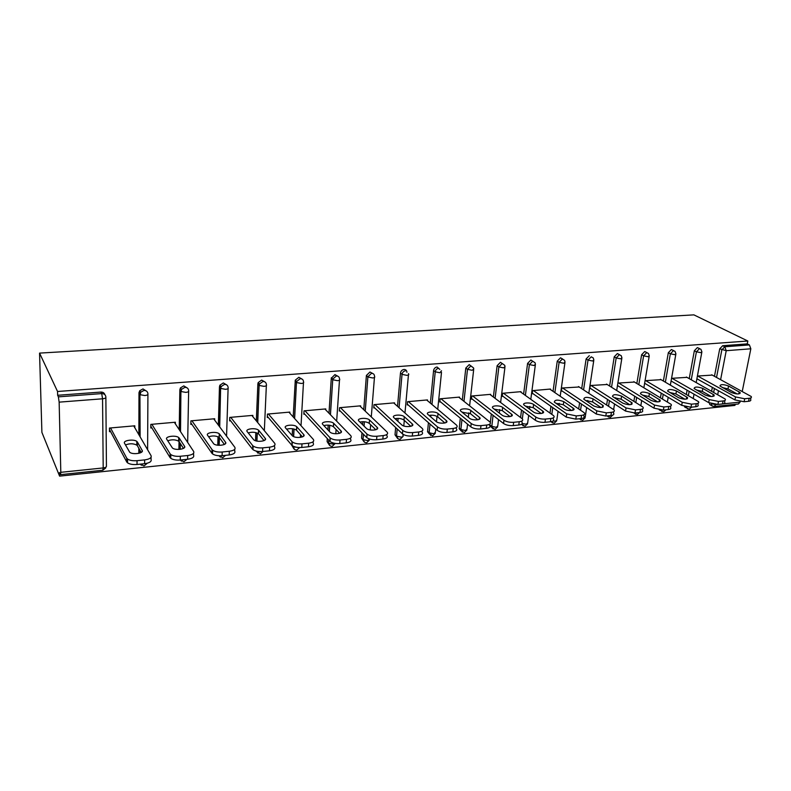 <?xml version="1.0" encoding="UTF-8"?>
<svg xmlns="http://www.w3.org/2000/svg" width="791" height="791" viewBox="0 0 791 791"><rect width="100%" height="100%" fill="white"/><g stroke="black" fill="none" stroke-linecap="round" stroke-linejoin="round"><path stroke-width="1.19" d="M60.808 472.316L103.196 467.936L102.553 398.793L59.147 402.144L60.808 472.316L60.482 474.649L59.503 472.534L59.592 476.133L734.948 405.407L735.165 404.339M59.592 476.133L41.903 432.39L39.55 353.102L693.875 314.867L747.831 341.01L57.545 391.486L39.55 353.102M334.949 374.618L336.373 375.962C338.419 376.022 339.477 377.07 339.537 379.136C340.16 379.927 339.468 380.431 337.47 380.679L332.774 379.729L331.281 378.306L334.929 374.618L337.806 376.19M723.192 403.865L740.079 402.115L740.198 401.561M742.255 391.357L750.837 348.791L726.227 350.69L720.621 379.631M714.471 376.289L719.731 348.801L722.697 345.716L724.803 346.774L749.403 344.925L747.258 343.887L747.831 341.01M722.697 345.716L747.258 343.887M749.403 344.925L750.837 348.791M740.079 402.115L738.379 404.003L714.273 406.515M697.395 376.051L712.256 375.092M57.545 391.486L57.644 395.282L100.862 392.069C102.968 392.039 104.313 392.929 104.906 394.719M710.852 405.15L709.754 404.517L709.379 402.975M711.623 391.169L712.345 387.363M138.821 453.322L138.83 448.27M138.87 434.704L138.979 392.909L139.7 390.764L142.983 388.925L146.8 391.327M178.895 449.417L179.023 441.546M179.211 429.651L179.854 389.805L180.417 387.936L183.779 385.889L187.388 388.055M217.762 445.214L218.009 436.741M218.346 425.083L219.463 386.799L219.878 385.227L223.319 382.933L226.72 384.92M256.808 451.681L255.849 450.989M255.493 440.716L255.839 432.588M256.324 420.881L257.876 383.882L258.153 382.636L261.653 380.075L264.866 381.905M293.392 447.993L291.671 445.056M292.176 435.614L292.551 428.742M293.184 416.946L295.29 380.145L298.84 377.307L301.875 378.988M328.898 444.394L327.108 441.605L327.306 438.58M327.879 429.869L328.196 425.113M328.977 413.238L331.281 378.306M363.395 440.894L361.546 438.095L361.962 432.776M362.585 424.668L362.822 421.682M363.741 409.708L366.401 375.458L369.961 372.007L372.699 373.481M396.904 437.482L395.016 434.813L395.658 427.516M396.331 419.902L396.459 418.439M397.527 406.337L400.473 373.045C400.849 371.009 402.016 369.822 403.993 369.466C405.832 369.506 406.801 370.455 406.93 372.324M429.483 434.15L427.555 431.767L428.425 422.671M430.363 403.113L433.597 370.534C433.992 368.517 435.139 367.35 437.067 367.004L439.875 369.486M461.163 430.917L459.215 428.791L460.313 418.182M462.3 400.009L465.8 368.082L469.211 364.611L471.881 366.747M491.982 427.753L490.044 425.874L491.745 427.239L493.05 415.324M490.321 422.493L491.34 413.99M493.376 397.023L497.124 365.709L500.476 362.278L502.987 364.117M521.971 424.678L521.17 424.46M520.577 417.49L521.546 410.045M523.602 394.136L527.587 363.395L530.89 360.014L533.243 361.576M554.046 423.215L551.06 421.662M550.022 413.04L550.951 406.327M553.038 391.347L557.25 361.141L560.493 357.809L562.609 358.976M578.696 408.868L579.605 402.797M581.701 388.648L586.111 358.946L589.315 355.653M608.556 417.065L607.162 415.888M606.648 404.943L607.518 399.435M609.624 386.028L614.231 356.81L617.375 353.567L619.541 354.694M633.888 401.235L634.718 396.222M636.844 383.487L641.63 354.734L644.724 351.53L646.979 352.638M660.287 410.381L659.219 409.906M660.445 397.715L661.246 393.147M663.372 381.015L668.326 352.707L671.381 349.543L673.705 350.631M685.876 407.731L684.423 406.485M686.351 394.363L687.112 390.2M689.238 378.622L694.35 350.729L697.355 347.605L699.748 348.683M686.964 377.347L671.559 378.335M661.039 379.67L645.06 380.679M644.566 383.625L645.179 383.566M634.451 382.043L617.989 383.071M617.514 386.048L618.216 385.988M607.172 384.485L590.274 385.524L589.819 388.539L590.541 388.47M579.17 386.987L561.837 388.035L561.402 391.09L562.144 391.021M550.437 389.567L550.506 389.043L532.63 390.625L532.214 393.71L532.976 393.641M520.923 392.217L520.992 391.654L502.631 393.275L502.245 396.41L503.027 396.34M490.608 394.936L490.677 394.333L471.802 396.004L471.446 399.168L472.247 399.099M459.452 397.744L459.522 397.092L440.122 398.802L439.796 402.016L440.617 401.947M427.417 400.632L427.486 399.92L407.543 401.69L407.246 404.943L408.087 404.863M394.482 403.618L394.551 402.837L374.024 404.646L373.757 407.948L374.627 407.869M360.587 406.693L360.656 405.832L339.537 407.701L339.299 411.043L340.199 410.964M325.704 409.867L325.773 408.917L304.021 410.845L303.823 414.227L304.753 414.148M289.793 413.159L289.852 412.091L267.447 414.079L267.289 417.51L268.238 417.43M252.794 416.57L252.843 415.374L229.756 417.411L229.637 420.891L230.616 420.802M214.668 420.12L214.697 418.746L190.898 420.852L190.829 424.381L191.837 424.292M175.355 423.818L175.375 422.226L150.824 424.391L150.794 427.98L151.842 427.882M134.806 427.713L134.806 425.805L109.465 428.05L109.494 431.688L110.572 431.589M57.644 395.282L58.366 396.855L101.713 393.592L100.862 392.069M59.147 402.144L58.366 396.855M749.176 398.298L744.707 398.753L744.104 401.729L748.573 401.274L749.176 398.298C751.163 398.041 751.846 397.438 751.193 396.489L711.692 374.786M744.104 401.729L734.928 399.92L735.521 396.944L697.652 376.022M735.521 396.944L744.707 398.753M728.551 385.998C723.281 384.179 720.413 384.189 719.958 386.028L731.448 392.544C736.797 394.402 739.704 394.402 740.158 392.534L728.551 385.998L727.977 388.915L722.321 387.521M750.916 397.843L750.59 399.455C751.232 400.404 750.56 401.017 748.573 401.274M734.928 399.92L696.891 378.77M737.202 393.967L727.977 388.915M723.073 400.958L718.485 401.423L717.892 404.438L722.48 403.964L723.073 400.958C725.179 400.681 725.881 400.038 725.189 399.03L686.38 377.02M717.892 404.438L708.657 402.599L709.23 399.584L671.994 378.296M709.23 399.584L718.485 401.423M702.843 388.43C697.474 386.572 694.567 386.601 694.112 388.529L705.364 395.105C710.802 397.013 713.749 396.983 714.204 395.025L702.843 388.43L702.279 391.387L696.337 389.963M724.902 400.473L724.596 402.036C725.288 403.044 724.586 403.687 722.48 403.964M708.657 402.599L671.094 380.985M711.416 396.558L702.279 391.387M696.268 403.687L691.561 404.161L690.988 407.227L695.694 406.732L696.268 403.687C698.502 403.39 699.244 402.708 698.483 401.64L660.436 379.314M690.988 407.227L681.684 405.348L682.247 402.303L645.683 380.619M682.247 402.303L691.561 404.161M676.463 390.932C670.995 389.024 668.049 389.073 667.604 391.1L678.589 397.725C684.136 399.692 687.122 399.643 687.557 397.576L676.463 390.932L675.919 393.918L669.69 392.474M698.196 403.183L697.919 404.676C698.671 405.753 697.929 406.436 695.694 406.732M681.684 405.348L644.625 383.24M684.927 399.208L675.919 393.918M668.751 406.495L663.906 406.979L663.362 410.074L668.197 409.58L668.751 406.495C671.114 406.179 671.895 405.447 671.075 404.32L633.828 381.667M663.362 410.074L653.999 408.176L654.533 405.081L618.691 383.012M654.533 405.081L663.906 406.979M649.391 393.503C643.825 391.535 640.829 391.614 640.403 393.73L651.112 400.424C656.757 402.441 659.783 402.362 660.218 400.197L649.391 393.503L648.867 396.518L642.351 395.055M670.778 405.951L670.521 407.385C671.341 408.532 670.57 409.254 668.197 409.58M653.999 408.176L617.583 385.603M657.736 401.927L648.867 396.518M640.473 409.372L635.499 409.876L634.975 413.011L639.949 412.497L640.473 409.372C642.994 409.036 643.805 408.265 642.915 407.058L606.529 384.09M634.975 413.011L625.543 411.073L626.057 407.948L590.996 385.464M626.057 407.948L635.499 409.876M621.597 396.133C615.932 394.116 612.896 394.225 612.471 396.449L622.883 403.192C628.637 405.269 631.712 405.16 632.128 402.886L621.597 396.133L621.103 399.188L614.291 397.715M642.618 408.809L642.391 410.173C643.271 411.379 642.46 412.151 639.949 412.497M625.543 411.073L589.898 388.055M629.804 404.715L621.103 399.188M611.423 412.329L606.311 412.853L605.807 416.026L610.919 415.502L611.423 412.329C614.093 411.963 614.943 411.142 613.994 409.876L578.518 386.562M605.807 416.026L596.315 414.059L596.8 410.885L562.569 387.976M596.8 410.885L606.311 412.853M593.062 398.832C587.298 396.766 584.203 396.904 583.788 399.228L593.893 406.04C599.746 408.166 602.88 408.037 603.286 405.654L593.062 398.832L592.588 401.937L585.488 400.454M613.687 411.725L613.48 413.021C614.439 414.306 613.589 415.127 610.919 415.502M596.315 414.059L561.472 390.576M601.101 407.563L592.588 401.937M581.553 415.374L576.293 415.908L575.818 419.131L581.069 418.587L581.553 415.374C584.391 414.978 585.291 414.108 584.252 412.764L549.755 389.103M575.818 419.131L566.257 417.124L566.722 413.911L533.391 390.556M566.722 413.911L576.293 415.908M563.746 401.61C557.873 399.495 554.728 399.653 554.313 402.095L564.092 408.967C567.167 411.3 576.135 410.836 573.643 408.482L563.746 401.61L563.291 404.755L555.905 403.262M583.966 414.731L583.778 415.957C584.806 417.302 583.906 418.182 581.069 418.587M566.257 417.124L532.294 393.167M571.606 410.499L563.291 404.755M550.833 418.508L545.434 419.062L544.979 422.315L550.378 421.761L550.833 418.508C553.848 418.083 554.798 417.154 553.69 415.73L520.231 391.723M544.979 422.315C541.103 422.532 537.9 421.85 535.349 420.278L535.794 417.025L503.412 393.206M535.794 417.025C538.335 418.587 541.548 419.27 545.434 419.062M533.618 404.468C530.623 402.115 521.447 402.659 524.028 405.041L533.45 411.973C536.496 414.395 545.81 413.831 543.17 411.399L533.618 404.468L533.193 407.642L525.501 406.169M553.393 417.816L553.235 418.963C554.343 420.397 553.393 421.326 550.378 421.761M535.349 420.278L502.315 395.816M541.262 413.495L533.193 407.642M519.232 421.732L513.666 422.295L513.25 425.598L518.807 425.024L519.232 421.732C522.436 421.267 523.434 420.288 522.248 418.785L489.886 394.402M513.25 425.598C509.275 425.815 506.042 425.123 503.56 423.521L503.966 420.219L472.603 395.935M503.966 420.219C506.458 421.821 509.691 422.513 513.666 422.295M502.651 407.405C499.694 404.962 490.143 405.605 492.882 408.077L501.939 415.067C504.935 417.589 514.634 416.906 511.826 414.385L502.651 407.405L502.245 410.618L494.246 409.155M521.961 420.98L521.813 422.058C523.009 423.571 522.001 424.549 518.807 425.024M503.56 423.521L471.525 398.535M510.066 416.58L502.245 410.618M486.702 425.044L480.977 425.627L480.592 428.969L486.307 428.376L486.702 425.044C490.104 424.54 491.171 423.501 489.886 421.929L458.711 397.161M480.592 428.969C476.508 429.197 473.255 428.495 470.833 426.853L471.209 423.521L440.943 398.733M471.209 423.521C473.641 425.143 476.894 425.855 480.977 425.627M470.793 410.42C467.896 407.879 457.949 408.64 460.846 411.191L469.508 418.251C472.454 420.871 482.559 420.07 479.583 417.47L470.793 410.42L470.427 413.683L462.112 412.24M489.609 424.243L489.491 425.242C490.766 426.833 489.708 427.872 486.307 428.376M470.833 426.853L439.865 401.324M477.952 419.744L470.427 413.683M453.213 428.455L447.31 429.058L446.955 432.45L452.848 431.837L453.213 428.455C456.832 427.911 457.949 426.814 456.585 425.153L426.656 399.999M446.955 432.45C442.762 432.687 439.489 431.965 437.136 430.294L437.482 426.903L408.383 401.61M437.482 426.903C439.845 428.574 443.118 429.286 447.31 429.058M438.026 413.525C435.188 410.885 424.826 411.765 427.882 414.405L436.128 421.524C439.025 424.253 449.545 423.323 446.411 420.634L438.026 413.525L437.69 416.827C435.386 415.364 432.499 414.889 429.048 415.413M456.318 427.585L456.219 428.514C457.584 430.185 456.456 431.293 452.848 431.837M437.136 430.294L407.316 404.181M444.908 422.987L437.69 416.827M418.706 431.975L412.635 432.588L412.309 436.029L418.38 435.406L418.706 431.975C422.552 431.392 423.749 430.225 422.285 428.485L393.691 402.916M412.309 436.029C408.037 436.276 404.745 435.554 402.451 433.854L402.738 430.403L374.894 404.577M402.738 430.403L402.757 430.423C405.061 432.113 408.354 432.835 412.635 432.588M404.29 416.719C401.531 413.98 390.734 414.988 393.938 417.707L401.769 424.905C404.596 427.743 415.562 426.665 412.24 423.887L404.29 416.719L403.993 420.07C401.61 418.518 398.615 418.063 395.016 418.696M422.038 431.026L421.959 431.886C423.412 433.636 422.216 434.813 418.38 435.406M402.421 433.834L373.827 407.118M410.875 426.329L403.993 420.07M383.151 435.594L376.882 436.236L376.595 439.717L382.854 439.074L383.151 435.594C387.165 434.981 388.46 433.784 387.026 431.975L359.776 405.912M376.595 439.717C372.353 439.984 369.09 439.282 366.797 437.621L366.925 434.002L340.427 407.622M366.925 434.002L367.073 434.14C369.367 435.792 372.64 436.484 376.882 436.236M369.565 420.011L369.496 419.952C366.727 417.203 355.861 418.291 358.896 421.03L366.451 428.465C369.348 431.303 380.333 430.096 377.129 427.318L369.565 420.011L369.229 423.343C366.727 421.751 363.642 421.336 359.964 422.078M386.819 434.506L386.74 435.436C388.163 437.245 386.868 438.461 382.854 439.074M366.648 437.482L339.369 410.124M375.824 429.75L369.288 423.412M346.488 439.331L340.021 439.994L339.774 443.524L346.231 442.861L346.488 439.331C350.64 438.708 352.064 437.472 350.739 435.633L324.864 408.996M339.774 443.524C335.562 443.8 332.309 443.118 330.045 441.507L330.005 437.71L304.94 410.756M330.005 437.71L330.272 437.977C332.556 439.578 335.799 440.251 340.021 439.994M333.782 423.403L333.624 423.254C330.806 420.535 319.94 421.712 322.787 424.451L330.045 432.143C333.001 434.961 343.976 433.656 340.961 430.868L333.782 423.403L333.397 426.695C330.767 425.083 327.583 424.708 323.855 425.578M350.561 438.056L350.482 439.134C351.797 440.983 350.383 442.228 346.231 442.861M329.768 441.24L303.882 413.209M339.695 433.28L333.555 426.843M308.668 443.187L302.004 443.86L301.796 447.449L308.45 446.767L308.668 443.187C312.969 442.535 314.521 441.279 313.305 439.391L288.913 412.18M301.796 447.449C297.594 447.736 294.371 447.083 292.116 445.511L291.919 441.546L268.396 413.99M291.919 441.546L292.304 441.922C294.568 443.494 297.802 444.137 302.004 443.86M296.912 426.903L296.665 426.665C293.797 423.956 282.921 425.232 285.581 427.971L292.492 435.93C295.508 438.718 306.493 437.324 303.675 434.526L296.912 426.903L296.467 430.146C293.698 428.514 290.416 428.198 286.629 429.187M313.167 441.685L313.088 442.94C314.294 444.839 312.752 446.114 308.45 446.767M291.721 445.125L267.338 416.363M302.449 436.899L296.714 430.393M269.632 447.162L262.75 447.864L262.592 451.503L269.464 450.791L269.632 447.162C274.091 446.5 275.782 445.204 274.685 443.276L251.874 415.453M262.592 451.503C258.42 451.799 255.206 451.177 252.972 449.644L252.606 445.491L230.735 417.322M252.606 445.491L253.12 446.005C255.364 447.528 258.568 448.151 262.75 447.864M258.884 430.502L258.558 430.175C255.651 427.496 244.735 428.851 247.197 431.609L253.753 439.836C256.808 442.604 267.833 441.101 265.203 438.303L258.884 430.502L258.41 433.715C255.473 432.054 252.082 431.797 248.245 432.934M274.576 445.422L274.507 446.875C275.604 448.813 273.923 450.119 269.464 450.791M252.458 449.13L229.687 419.596M264.026 440.627L258.736 434.041M219.928 385.128L220.531 386.483M229.331 451.265L222.222 451.997L222.103 455.685L229.202 454.954L229.331 451.265C233.948 450.583 235.777 449.258 234.818 447.281L213.708 418.835M222.103 455.685C217.95 455.992 214.756 455.398 212.542 453.905L211.919 453.263L212.018 449.575L191.906 420.763M212.018 449.575L212.641 450.208C214.865 451.701 218.059 452.294 222.222 451.997M219.671 434.219L219.255 433.794C216.299 431.144 205.344 432.598 207.608 435.357L213.758 443.87C216.863 446.599 227.927 445.007 225.504 442.199L219.671 434.219L219.147 437.383C216.032 435.712 212.532 435.515 208.626 436.8M234.749 449.258L234.69 450.939C235.649 452.927 233.82 454.261 229.202 454.954M211.919 453.263L190.858 422.878M224.387 444.453L219.562 437.809M187.685 455.517L180.338 456.259L180.279 460.016L187.615 459.255L187.685 455.517C192.48 454.805 194.467 453.441 193.637 451.424L174.346 422.315M180.279 460.016C176.136 460.322 172.962 459.759 170.757 458.305L170.035 457.534L170.085 453.787L151.862 424.302M170.085 453.787L170.807 454.558C173.021 456.002 176.195 456.565 180.338 456.259M179.191 438.056L178.697 437.542C175.691 434.921 164.676 436.454 166.733 439.232L172.448 448.022C175.602 450.732 186.735 449.041 184.511 446.223L179.191 438.056L179.132 441.694L178.637 441.18C175.325 439.489 171.696 439.361 167.732 440.814M193.597 453.213L193.558 455.132C194.388 457.168 192.401 458.543 187.615 459.255M170.035 457.534L150.814 426.201M183.463 448.388L179.132 441.694M144.644 459.897L137.041 460.678L137.031 464.485L144.624 463.694L144.644 459.897C149.618 459.175 151.763 457.771 151.081 455.705L133.748 425.904M137.031 464.485C132.908 464.801 129.754 464.258 127.569 462.854L126.738 461.954L126.728 458.147L110.542 427.951M126.728 458.147L127.559 459.047C129.754 460.451 132.918 460.985 137.041 460.678M137.387 442.011L136.823 441.408C133.778 438.817 122.674 440.449 124.523 443.237L129.754 452.323C132.957 454.993 144.17 453.213 142.162 450.376L137.387 442.011L137.377 445.709L136.813 445.106C133.284 443.385 129.506 443.346 125.482 444.977M151.071 457.277L151.061 459.472C151.743 461.549 149.598 462.962 144.624 463.694M126.738 461.954L109.474 429.543M141.194 452.442L137.377 445.709M718.465 390.764L717.724 394.59M715.806 404.478L717.091 404.498M716.537 377.416L721.837 349.869L724.803 346.774L726.227 350.69L719.731 348.801M711.475 403.766L715.776 404.626L714.105 406.534L711.801 405.694L711.336 403.697M102.553 398.793L101.713 393.592C104.214 393.631 105.599 394.778 105.865 397.023C106.113 397.922 105.005 398.516 102.553 398.793M60.521 474.64L102.751 470.24L103.196 467.936C105.589 467.59 106.666 466.917 106.429 465.909L105.865 397.586M713.67 392.326L714.402 388.51M712.622 406.267L709.754 404.517M691.275 379.769L696.416 351.817L700.836 352.648L701.904 351.827L700.925 349.296L699.432 348.683L696.416 351.817L694.35 350.729M688.368 395.54L689.139 391.367M662.433 398.911L663.234 394.333M665.369 382.182L670.353 353.804L668.326 352.707M635.826 402.451L636.666 397.428M638.802 384.673L643.617 355.851L641.63 354.734M608.546 406.188L609.426 400.661M611.552 387.234L616.179 357.957L614.231 356.81M580.554 410.134L581.464 404.053M583.58 389.874L588.02 360.113L586.111 358.946M551.831 414.336L552.771 407.612M554.867 392.593L559.099 362.327L557.25 361.141M522.327 418.874L523.306 411.36M525.382 395.411L529.397 364.602L527.587 363.395M490.025 424.985L491.725 426.339L496.254 427.318L497.757 425.914L498.528 419.596M495.097 398.318L498.874 366.935L497.124 365.709M459.225 428.129L460.866 429.513L461.964 419.546M462.715 412.724L462.784 412.131M463.971 401.334L467.501 369.338L465.8 368.082M427.565 431.352L429.157 432.766L430.017 424.065M430.739 416.877L430.907 415.176M431.975 404.468L435.228 371.81L433.597 370.534M395.025 434.674L396.548 436.118L397.181 428.94M397.863 421.316L398.12 418.38M399.069 407.721L402.036 374.351L400.473 373.045M374.44 377.495L371.286 416.916M370.663 424.737L370.237 429.948M361.546 438.095L363 439.559L363.415 434.239M364.048 426.112L364.384 421.741L364.078 426.131M365.215 411.112L367.874 376.971L366.381 375.636M339.477 380.125L336.659 421.138M336.086 429.503L335.799 433.765M327.108 441.605L328.492 443.108L328.69 440.073M329.274 431.342L329.669 425.281M330.371 414.672L332.774 379.116L330.45 414.751M303.457 382.834L301.025 425.696M300.521 434.704L300.362 437.393M291.661 445.224L292.957 446.757L292.996 446.094M293.51 436.553L293.926 429.009M294.499 418.419L296.467 382.439L295.122 381.054M266.349 385.613L264.342 430.66M256.768 441.062L257.105 432.984M257.559 422.384L259.122 385.296L257.876 383.882M228.095 388.48L226.562 436.157M218.939 445.313L219.166 437.403M219.493 426.626L220.62 388.243L219.463 386.799M188.634 391.426L187.665 442.406M179.953 449.337L180.061 443.128M180.259 431.224L180.912 391.278L179.854 389.805M147.917 394.462L147.601 449.713M139.76 453.065L139.77 449.921M139.809 436.316L139.938 394.422L138.979 392.909M687.567 408.868L686.321 406.94M674.802 354.655L675.919 353.785L675.03 351.352L673.418 350.64L670.353 353.804L674.802 354.655M661.889 411.538L660.653 410.074M648.096 356.711L649.263 355.792L648.472 353.468L646.722 352.638L643.617 355.851L648.096 356.711M635.559 414.266L634.362 413.06M611.72 415.384L612.679 415.127M620.698 358.827L621.924 357.848L621.222 355.673L619.333 354.704L616.179 357.957L620.698 358.827M610.138 417.371L607.34 415.868M582.7 418.271L583.926 418.251L585.221 417.075L586.655 407.553M592.558 360.993L593.853 359.964L593.26 357.947L591.223 356.81L588.02 360.113L592.558 360.993M580.841 419.932L579.625 418.765L582.453 420.258M552.988 421.03L555.48 421.198L556.834 419.942L558.05 411.33M563.676 363.227L565.031 362.13L564.547 360.32L562.361 358.985L559.099 362.327L563.676 363.227M552.405 422.878L551.139 421.652M522.248 423.551L526.262 424.213L527.686 422.888L528.685 415.334M533.994 365.511L535.428 364.354L535.062 362.772L532.709 361.21L529.397 364.602L533.994 365.511M523.207 425.904L521.763 424.114M503.501 367.864L505.014 366.638L504.747 365.333L502.236 363.494L498.874 366.935L503.501 367.864M493.208 429.009L491.745 427.239L494.929 429.375M462.399 432.202L460.866 429.513L465.424 430.502L467.006 429.029L467.55 424.154M472.158 370.287L473.75 368.992L473.582 367.993L470.912 365.857L467.501 369.338L472.158 370.287M430.719 435.475L429.157 432.766L433.735 433.775L435.406 432.212L435.732 429.058M438.708 368.27C436.78 368.616 435.623 369.793 435.228 371.81L439.915 372.769L441.516 370.761M398.15 438.837L396.548 436.118L401.156 437.146C402.965 436.869 403.548 436.325 402.926 435.495L403.034 434.299M405.575 370.761C403.588 371.117 402.411 372.314 402.036 374.351L406.752 375.33C408.591 375.112 409.184 374.627 408.532 373.886L408.512 373.619M363.445 434.269L363.029 439.588L367.647 440.607L369.674 439.064M366.401 375.458L367.904 376.991L372.62 377.96C374.548 377.732 375.181 377.228 374.519 376.457C374.489 374.42 373.471 373.382 371.463 373.322L367.894 376.783L365.244 411.142M366.569 442.752C364.602 442.752 363.415 441.694 363.029 439.588L364.641 442.298M328.769 440.162L328.572 443.187L333.159 444.176L335.246 443.425M336.353 375.962L332.774 379.116L331.36 377.762M332.161 446.342C330.173 446.342 328.977 445.293 328.572 443.187L330.163 445.857M293.125 446.164L293.085 446.885L299.077 447.528M295.29 380.145L296.635 381.529L296.595 382.557L301.262 383.467C303.329 383.22 304.08 382.696 303.517 381.895C303.428 379.809 302.31 378.731 300.185 378.681L296.635 381.529L296.467 382.439L294.628 418.558M296.734 450.03C294.736 450.039 293.53 448.991 293.085 446.885L294.657 449.515M258.252 451.453L261.356 451.592M258.153 382.636L259.399 384.04L259.31 385.464L263.947 386.344C266.083 386.097 266.893 385.553 266.389 384.733C266.27 382.617 265.114 381.529 262.919 381.48L259.399 384.04L259.122 385.296L257.737 422.602M258.084 453.283L256.403 451.127M219.878 385.227L221.035 386.67L220.857 388.46L225.475 389.31C227.689 389.053 228.569 388.51 228.124 387.669C227.966 385.514 226.75 384.416 224.486 384.367L221.035 386.67L220.62 388.243L219.72 426.932M220.402 457.158L218.949 455.754M180.417 387.936L181.475 389.409L181.198 391.555L185.796 392.376C188.08 392.109 189.029 391.545 188.644 390.685C188.456 388.51 187.19 387.392 184.857 387.353L181.475 389.409L180.912 391.278L180.526 431.639M181.544 461.143L180.249 460.016M139.7 390.764L140.65 392.267L140.264 394.749L144.842 395.53C147.205 395.263 148.233 394.679 147.917 393.809C147.69 391.594 146.365 390.467 143.952 390.418L140.65 392.267L139.938 394.422L140.126 436.869M141.47 465.246L140.215 464.159M739.18 391.782L738.745 393.918M713.294 394.323L712.879 396.469M686.736 396.934L686.331 399.099M659.467 399.603L659.091 401.779M631.465 402.352L631.109 404.537M602.712 405.18L602.366 407.355M573.149 408.077L572.832 410.242M542.764 411.063L542.478 413.209M511.52 414.128L511.253 416.254M479.376 417.282L479.138 419.368M446.292 420.525L446.075 422.572M412.22 423.867L412.032 425.855M377.129 427.318L376.971 429.226M340.961 430.868L340.832 432.687M303.675 434.526L303.576 436.246M265.203 438.303L265.133 439.905M225.504 442.199L225.455 443.672M140.709 392.178L139.038 392.306M184.511 446.223L184.491 447.548M142.162 450.376L142.162 451.542M689.297 409.115L691.601 407.157M693.252 398.377L694.033 394.185M696.199 382.528L701.795 352.42M684.67 407.009L689.08 409.145M663.639 411.795L665.953 409.807M667.377 401.897L668.197 397.3M670.363 385.079L675.811 354.417M659.605 409.956L663.422 411.814M637.328 414.533L639.662 412.526M640.848 405.605L641.699 400.553M643.874 387.728L649.154 356.464M634.016 413.07L637.111 414.563M610.336 417.341L612.768 415.087M613.638 409.55L614.538 403.964M615.418 398.437L615.536 397.715M616.693 390.457L621.805 358.57M582.651 420.229L585.113 417.915M587.525 401.808L587.723 400.483M588.811 393.295L593.734 360.716M554.234 423.195L556.716 420.832M558.901 405.348L559.178 403.361M560.196 396.232L564.912 362.931M525.066 426.23L527.577 423.828M529.505 409.095L529.871 406.376M530.81 399.287L535.309 365.195M521.625 424.213L524.878 426.25M495.107 429.355L497.648 426.903M499.329 413.06L499.764 409.52M500.624 402.481L504.905 367.528M464.327 432.558L466.908 430.057M468.321 417.282L468.826 412.833M469.617 405.813L473.641 369.921M459.215 428.791L464.159 432.578M432.687 435.861L435.317 433.3M436.474 421.781L437.018 416.382M437.739 409.313L441.497 372.383M427.555 431.767L432.529 435.881M400.167 439.252L402.837 436.632M403.786 425.973L404.3 420.357M404.972 413.001L408.443 374.914M395.016 434.813L396.538 436.256C396.953 438.263 398.12 439.272 400.019 439.272M366.708 442.733L369.427 440.063M332.289 446.322L335.068 443.583M329.758 425.291L329.343 431.421M296.852 450.01L299.601 447.548M294.064 429.038L293.649 436.612M260.358 453.816L263.126 451.453M257.293 433.063L256.956 441.091M256.64 451.177L260.249 453.836M222.755 457.732L225.593 455.329M219.404 437.621L219.166 445.323M219.245 455.774L222.666 457.752M180.536 459.986L183.917 461.786L186.913 459.324M180.328 443.553L180.239 449.308M144.041 465.939L147.027 463.457M140.086 450.484L140.076 452.956M140.501 464.129L143.972 465.948M102.81 470.24L105.806 467.916M740.158 392.534L739.951 393.572M714.204 395.025L713.986 396.133M687.557 397.576L687.339 398.763M660.218 400.197L659.991 401.462M632.128 402.886L631.91 404.231M603.286 405.654L603.058 407.078M573.643 408.482L573.416 409.995M543.17 411.399L542.942 412.991M511.826 414.385L511.609 416.076M479.583 417.47L479.386 419.24M446.411 420.634L446.213 422.493M412.24 423.887L412.062 425.835M402.757 430.423L402.451 433.854M369.496 419.952L369.229 423.343M367.073 434.14L366.797 437.621M333.624 423.254L333.397 426.695M330.272 437.977L330.045 441.507M296.665 426.665L296.467 430.146M292.304 441.922L292.116 445.511M258.558 430.175L258.41 433.715M253.12 446.005L252.972 449.644M219.255 433.794L219.147 437.383M212.641 450.208L212.542 453.905M178.697 437.542L178.637 441.18M170.807 454.558L170.757 458.305M136.823 441.408L136.813 445.106M127.559 459.047L127.569 462.854"/></g></svg>
